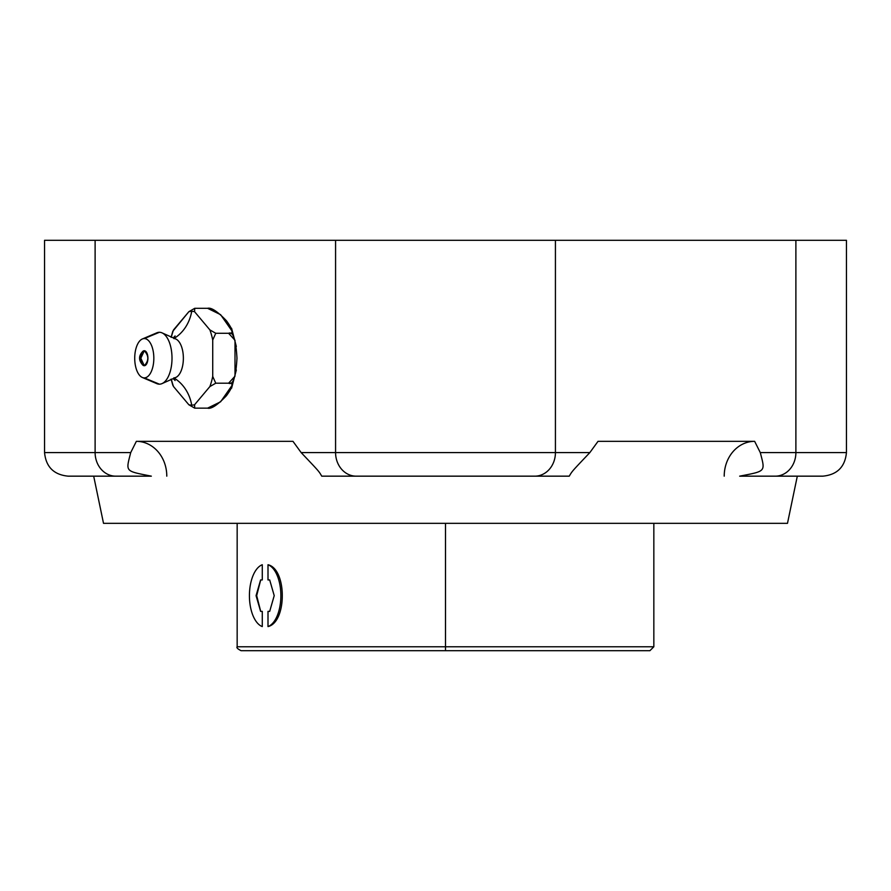 <?xml version="1.0" encoding="UTF-8"?>
<svg xmlns="http://www.w3.org/2000/svg" width="891" height="891" viewBox="0 0 891 891"><rect width="100%" height="100%" fill="white"/><g stroke="black" fill="none" stroke-linecap="round" stroke-linejoin="round"><path stroke-width="1.34" d="M795.886 240.303C862.8 240.303 862.8 240.303 795.886 240.303L95.114 240.303C28.2 240.303 28.2 240.303 95.114 240.303L95.114 452.572L130.721 452.572L136.356 441.335L292.972 441.335L301.136 452.572L589.864 452.572L598.028 441.335L754.644 441.335L760.279 452.572L795.886 452.572L795.886 240.303L846.45 240.303L846.45 452.572L795.886 452.572L846.45 452.572C845.058 466.895 837.195 474.758 822.861 476.162L775.281 476.162A23.589 20.616 -90 0 0 795.886 452.572A23.589 20.616 90 0 1 775.281 476.162L739.664 476.162C766.215 470.96 765.324 471.996 760.279 452.572L795.886 452.572L795.886 240.303L555.427 240.303L555.427 452.572L589.864 452.572C571.565 471.862 572.267 471.038 569.26 476.162L321.74 476.162C318.733 471.027 319.401 471.829 301.136 452.572L335.573 452.572A23.589 20.616 90 0 0 356.188 476.162A23.589 20.616 -90 0 1 335.573 452.572L335.573 240.303L95.114 240.303L95.114 452.572L130.721 452.572C125.787 472.096 124.584 470.827 151.336 476.162L115.719 476.162A23.589 20.616 -90 0 1 95.114 452.572A23.589 20.616 90 0 0 115.719 476.162L68.139 476.162C53.805 474.758 45.942 466.895 44.55 452.572L95.114 452.572L44.55 452.572L44.55 240.303L95.114 240.303M775.281 476.162L739.664 476.162C766.215 470.96 765.324 471.996 760.279 452.572L754.644 441.335L598.028 441.335L589.864 452.572C571.565 471.862 572.267 471.038 569.26 476.162L321.74 476.162C318.733 471.027 319.401 471.829 301.136 452.572L292.972 441.335L136.356 441.335A34.827 30.428 -90 0 1 166.784 476.162A34.827 30.428 90 0 0 136.356 441.335L130.721 452.572C125.787 472.096 124.584 470.827 151.336 476.162L115.719 476.162M754.644 441.335A34.827 30.428 -90 0 0 724.216 476.162A34.827 30.428 90 0 1 754.644 441.335L602.739 441.335M534.812 476.162A23.589 20.616 -90 0 0 555.427 452.572A23.589 20.616 90 0 1 534.812 476.162M231.805 331.92A41.164 20.014 90 0 1 233.52 336.865A41.164 20.014 90 0 0 231.805 331.92M233.52 379.611A41.164 20.014 90 0 1 231.805 384.544A41.164 20.014 90 0 0 233.52 379.611M136.356 441.335L288.261 441.335M555.427 452.572L335.573 452.572L335.573 240.303L555.427 240.303L555.427 452.572M228.597 383.197L215.756 383.197L228.597 383.197L235.001 376.214L235.001 340.273L228.597 333.279C233.13 331.229 235.926 339.538 236.973 358.204C235.926 376.938 233.13 385.268 228.597 383.197C233.999 382.172 233.286 386.338 226.459 395.693C217.56 405.015 211.267 409.169 207.581 408.156L220.6 401.796L232.094 385.324M232.094 331.14L220.612 314.679L207.581 308.308L194.739 308.308L188.859 311.694L172.832 331.24M172.809 385.168L173.545 386.583A46.9 22.798 -90 0 1 171.373 379.432A46.9 22.798 -90 0 0 173.545 386.583L188.859 404.77A46.9 22.798 -90 0 0 191.71 405.138A46.9 22.798 -90 0 0 194.561 404.77L209.875 386.583A46.9 22.798 -90 0 0 212.726 376.425L212.726 340.039A46.9 22.798 -90 0 0 209.875 329.893L194.561 311.694L194.739 308.308L207.581 308.308C211.267 307.295 217.56 311.46 226.481 320.805C233.286 330.138 233.988 334.292 228.597 333.279L215.756 333.279L209.875 329.893L194.561 311.694A46.9 22.798 -90 0 0 191.71 311.327A46.9 22.798 -90 0 0 188.859 311.694L194.739 308.308L194.561 311.694A46.9 22.798 -90 0 0 191.71 311.327A39.304 34.348 -90 0 1 174.257 338.313A39.304 34.348 90 0 0 191.71 311.327A46.9 22.798 -90 0 0 188.859 311.694L173.545 329.893A46.9 22.798 -90 0 0 171.373 337.032A46.9 22.798 -90 0 1 173.545 329.893L172.665 331.909M172.654 384.544L173.545 386.583L188.859 404.77A46.9 22.798 -90 0 0 191.71 405.138A39.304 34.348 90 0 0 174.257 378.152A39.304 34.348 -90 0 1 191.71 405.138A46.9 22.798 -90 0 0 194.561 404.77L209.875 386.583L215.756 383.197L212.726 376.425L212.726 340.039L215.756 333.279L228.597 333.279M173.823 338.58A19.658 9.556 90 0 1 183.368 358.238A19.658 9.556 90 0 1 173.823 377.884M212.726 340.039A46.9 22.798 -90 0 0 209.875 329.893L215.756 333.279L212.726 340.039M207.581 408.156L194.739 408.156L194.561 404.77L194.739 408.156L207.581 408.156M209.875 386.583A46.9 22.798 -90 0 0 212.726 376.425L215.756 383.197L209.875 386.583M188.859 404.77L194.739 408.156L188.859 404.77M162.062 332.878L175.839 339.025A19.658 9.556 90 0 1 183.368 358.238A19.658 9.556 90 0 1 175.839 377.439L162.062 383.587A25.939 12.608 -90 0 0 172.008 358.238A25.939 12.608 -90 0 0 162.062 332.878A25.939 12.608 -90 0 0 159.389 332.287A25.939 12.608 -90 0 0 154.488 334.325M154.488 382.139A25.939 12.608 -90 0 0 159.389 384.177A25.939 12.608 -90 0 0 162.062 383.587M142.348 338.981L156.838 332.822A25.939 12.608 90 0 1 159.389 332.287L144.275 338.58A19.658 9.556 -90 0 0 142.348 338.981A19.658 9.556 -90 0 0 134.719 358.238A19.658 9.556 -90 0 0 142.348 377.483A19.658 9.556 -90 0 0 144.275 377.884L159.389 384.177A25.939 12.608 90 0 1 156.838 383.642L142.348 377.483M144.275 338.58L159.389 332.287A25.939 12.608 90 0 1 172.008 358.238A25.939 12.608 90 0 1 159.389 384.177L144.275 377.884A19.658 9.556 -90 0 0 153.831 358.238A19.658 9.556 -90 0 0 144.275 338.58A19.658 9.556 90 0 1 153.831 358.238A19.658 9.556 90 0 1 144.275 377.884A19.658 9.556 90 0 1 134.719 358.238A19.658 9.556 90 0 1 144.275 338.58M144.275 350.742A7.484 3.642 -90 0 0 140.633 358.238A7.484 3.642 -90 0 0 144.275 365.722A7.484 3.642 -90 0 0 147.917 358.238A7.484 3.642 -90 0 0 144.275 350.742L140.845 358.238L144.275 365.722L142.883 365.143C138.461 360.387 138.461 355.776 142.883 351.321L144.275 350.742C148.975 355.743 148.975 360.732 144.275 365.722L140.845 358.238L144.275 350.742M797.311 476.162L787.488 523.329L103.512 523.329L93.689 476.162L103.512 523.329L787.488 523.329L797.311 476.162M445.5 523.329L445.5 646.766L237.162 646.766L445.5 646.766L445.5 523.329M268.002 626.585C287.058 622.308 287.058 569.015 268.002 564.738L268.002 579.941L269.683 579.941L274.216 595.656L269.683 611.382L268.002 611.382L268.002 626.585A31.452 15.726 -90 0 0 280.865 595.656A31.452 15.726 -90 0 0 268.002 564.738C287.058 569.015 287.058 622.308 268.002 626.585A31.452 15.726 -90 0 0 280.865 595.656A31.452 15.726 -90 0 0 268.002 564.738L268.002 579.941L269.683 579.941L274.216 595.656L269.683 611.382L268.002 611.382L268.002 626.585M262.277 626.585L262.277 611.382L260.606 611.382L256.062 595.656L260.606 579.941L262.277 579.941L262.277 564.738A31.452 15.726 -90 0 0 249.424 595.656A31.452 15.726 -90 0 0 262.277 626.585L262.277 611.382L260.606 611.382L256.062 595.656L256.686 595.656L260.707 579.941L256.686 595.656L256.062 595.656L260.606 579.941L262.277 579.941L262.277 564.738A31.452 15.726 -90 0 0 249.424 595.656A31.452 15.726 -90 0 0 262.277 626.585M260.707 611.382L256.686 595.656L260.707 611.382M237.162 523.329L237.162 646.766C236.315 647.612 237.63 648.926 241.093 650.697L445.5 650.697L445.5 646.766L445.5 650.697L649.907 650.697L653.838 646.766L445.5 646.766L653.838 646.766L653.838 523.329M231.593 388.186L236.327 369.999M236.327 346.465L231.593 328.289M173.233 378.608L175.104 380.513M175.104 335.952L173.233 337.856M172.776 385.09L171.117 379.109M171.117 337.355L172.776 331.374"/></g></svg>
